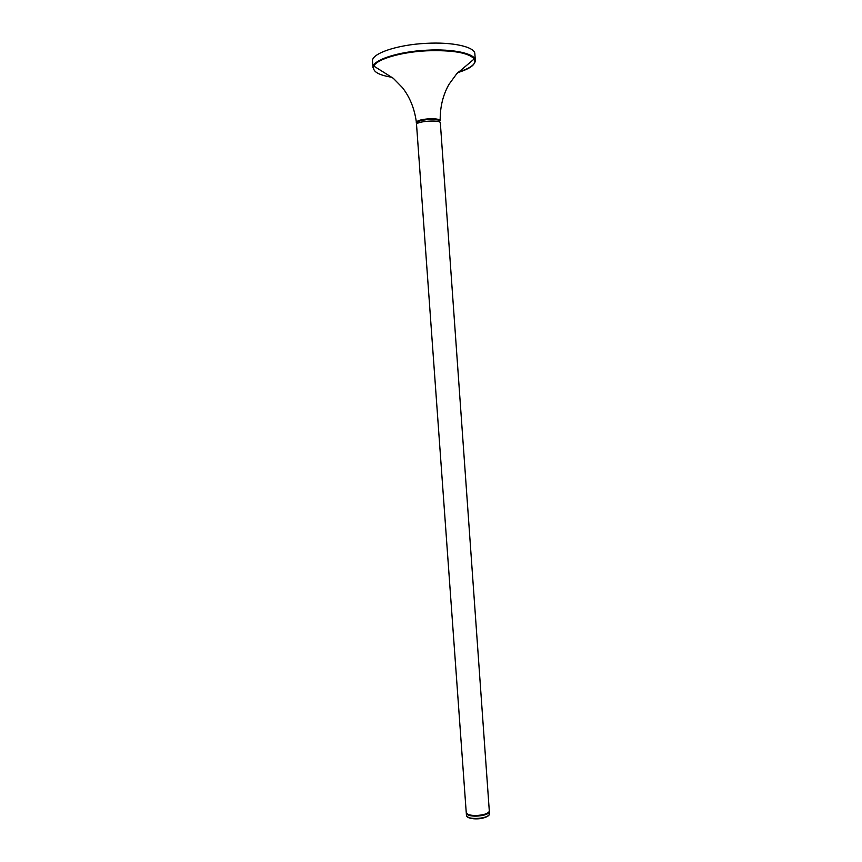 <?xml version="1.0" encoding="UTF-8"?>
<svg xmlns="http://www.w3.org/2000/svg" width="862" height="862" viewBox="0 0 862 862"><rect width="100%" height="100%" fill="white"/><g stroke="black" fill="none" stroke-linecap="round" stroke-linejoin="round"><path stroke-width="1.29" d="M457.787 72.613C471.309 68.357 476.805 63.788 474.251 58.896L475.328 60.459L474.865 53.875C475.016 46.914 452.83 41.807 426.14 43.348C396.94 44.727 371.091 53.703 372.524 61.213L373.009 67.786C371.587 60.426 397.447 51.601 426.636 50.211C453.304 48.66 475.49 53.627 475.328 60.459C475.199 64.682 469.51 68.572 458.272 72.096M416.572 124.699L416.551 124.408C416.486 121.165 440.751 119.57 440.331 122.846L489.271 810.506C490.273 815.689 466.762 817.618 466.223 812.381L466.223 812.381C466.762 817.769 490.316 815.84 489.271 810.506M440.18 120.615C440.029 106.963 442.993 94.852 449.048 84.26L456.731 73.766L474.251 58.896C468.368 52.657 452.496 49.964 426.658 50.815C400.733 52.076 376.662 59.273 373.849 66.094L393.309 78.313L402.414 87.612C409.924 97.223 414.579 108.795 416.378 122.318C417.079 120.605 421.238 119.43 428.867 118.805C435.698 118.557 439.469 119.161 440.18 120.615C440.32 121.596 441.15 119.215 428.877 119.43C420.397 120.217 416.518 121.499 417.219 123.309M373.009 67.786L373.849 66.094C372.028 71.298 378.106 75.037 392.102 77.321M439.48 121.714C440.073 119.98 436.538 119.225 428.877 119.441C415.743 120.648 416.023 123.471 416.378 122.318M466.191 811.929L416.54 124.559M466.234 812.801L466.267 813.038C466.816 818.275 490.316 816.346 489.314 811.153L489.476 813.448C490.478 818.674 466.978 820.602 466.439 815.333L466.245 812.467M466.407 814.87L466.439 815.377C467.139 821.044 490.413 819.148 489.476 813.448M467.484 816.723C469.607 818.469 473.432 819.148 478.981 818.76C483.851 818.2 487.073 817.014 488.635 815.204M467.215 813.717C470.555 816.971 485.629 815.894 488.474 812.198M417.24 123.589L417.133 122.048M439.501 121.995L439.394 120.454"/></g></svg>
